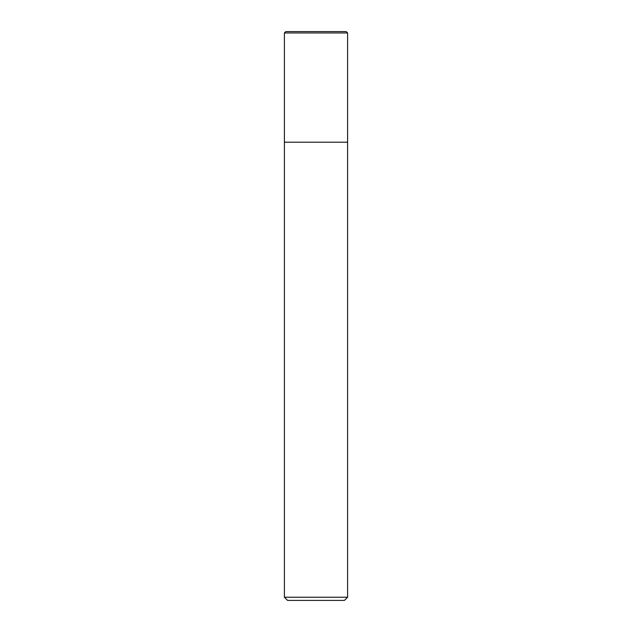 <?xml version="1.0" encoding="UTF-8"?>
<svg xmlns="http://www.w3.org/2000/svg" width="632" height="632" viewBox="0 0 632 632"><rect width="100%" height="100%" fill="white"/><g stroke="black" fill="none" stroke-linecap="round" stroke-linejoin="round"><path stroke-width="0.95" d="M284.4 32.967L285.767 31.6L346.233 31.6L347.6 32.967L284.4 32.967L284.4 597.24L347.6 597.24L347.6 32.967L347.6 142.2L284.4 142.2L347.6 142.2M284.4 597.24L287.56 600.4L344.44 600.4L347.6 597.24M347.6 32.967L346.233 31.6"/></g></svg>
